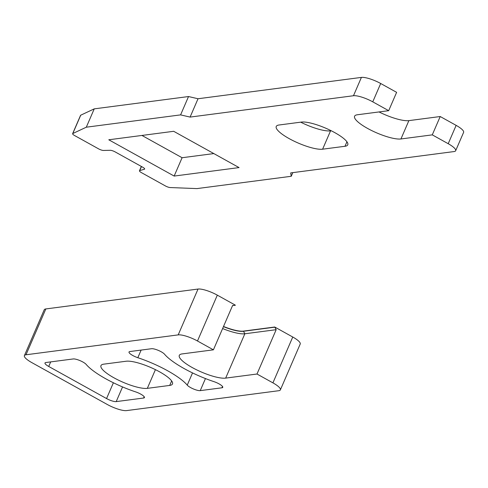 <?xml version="1.0" encoding="UTF-8"?>
<svg xmlns="http://www.w3.org/2000/svg" width="488" height="488" viewBox="0 0 488 488"><rect width="100%" height="100%" fill="white"/><g stroke="black" fill="none" stroke-linecap="round" stroke-linejoin="round"><path stroke-width="0.73" d="M180.59 114.881L188.527 96.545L94.239 108.861L86.303 127.197L180.59 114.881L190.094 117.083L198.03 98.747L361.407 77.403A15.445 3.745 -156.6 0 1 380.695 83.503L372.759 101.839L388.686 110.678L357.356 114.772A26.773 6.497 -156.6 0 0 354.575 116.236A26.773 6.497 -156.6 0 0 367.513 128.387A26.773 6.497 -156.6 0 0 400.941 138.964L408.877 120.627A26.773 6.497 -156.6 0 1 379.03 111.941M334.835 132.657A26.773 6.497 -156.6 0 0 301.401 122.079L279.02 125.007A26.773 6.497 -156.6 0 0 276.245 126.465A26.773 6.497 -156.6 0 0 289.177 138.623A26.773 6.497 -156.6 0 0 322.611 149.194L344.992 146.272A26.773 6.497 -156.6 0 0 347.767 144.808A26.773 6.497 -156.6 0 0 334.835 132.657M188.527 96.545L198.03 98.747M408.877 120.627L440.213 116.528L432.276 134.865L448.204 143.704A15.445 3.745 23.4 0 1 455.664 150.719A15.445 3.745 23.4 0 1 454.06 151.561L290.683 172.911L291.238 176.284L196.951 188.6L170.123 187.544A4.117 1 23.4 0 1 165.347 185.904L141.459 172.648A4.117 1 23.4 0 1 139.464 170.776A4.117 1 23.4 0 1 139.733 170.586L144.387 169.238A4.117 1 23.4 0 0 144.655 169.049A4.117 1 23.4 0 0 142.661 167.177L115.205 151.939A4.117 1 -156.6 0 0 110.251 150.298L103.456 150.45A4.117 1 23.4 0 1 98.503 148.809L74.615 135.554A4.117 1 23.4 0 1 72.627 133.681L80.563 115.345A4.117 1 23.4 0 1 80.727 115.192L94.239 108.861M380.695 83.503L396.622 92.342L388.686 110.678M440.213 116.528L456.14 125.367A15.445 3.745 23.4 0 1 463.6 132.382L455.664 150.719M300.7 122.177A26.773 6.497 -156.6 0 0 330.547 130.857L331.248 130.766M141.941 135.444L182.091 157.728L213.829 153.58M174.155 176.064L239.059 167.585L173.679 131.296L108.775 139.781L174.155 176.064L182.091 157.728M432.276 134.865L400.941 138.964M372.759 101.839A15.445 3.745 -156.6 0 0 353.477 95.739L190.094 117.083M86.303 127.197L72.797 133.529L80.727 115.192M291.238 176.284L292.818 172.63M223.516 326.466A24.199 5.868 -156.6 0 0 243.402 331.108L274.738 327.015L292.757 337.019A15.445 3.745 23.4 0 1 300.218 344.028L280.38 389.869A15.445 3.745 23.4 0 1 278.782 390.711L126.593 410.597A15.445 3.745 23.4 0 1 107.305 404.497L31.86 362.633A15.445 3.745 23.4 0 1 24.4 355.618A15.445 3.745 23.4 0 1 26.004 354.776L178.193 334.89A15.445 3.745 23.4 0 1 197.481 340.99L213.409 349.829L182.073 353.922A26.773 6.497 -156.6 0 0 179.297 355.386A26.773 6.497 -156.6 0 0 196.621 369.831A26.773 6.497 -156.6 0 0 225.663 378.115L256.993 374.022L272.92 382.86A15.445 3.745 23.4 0 1 280.38 389.869M24.4 355.618L44.237 309.776A15.445 3.745 23.4 0 1 45.842 308.935L198.03 289.048A15.445 3.745 23.4 0 1 217.319 295.149L235.338 305.152L232.508 305.695M126.124 361.236L103.743 364.158A26.773 6.497 -156.6 0 0 100.961 365.622A26.773 6.497 -156.6 0 0 118.291 380.067A26.773 6.497 -156.6 0 0 147.327 388.35L169.708 385.422A26.773 6.497 -156.6 0 0 172.49 383.965A26.773 6.497 -156.6 0 0 155.16 369.52A26.773 6.497 -156.6 0 0 126.124 361.236M143.624 398.025L116.205 401.612A7.723 1.873 23.4 0 1 106.561 398.562L48.721 366.464A7.723 1.873 23.4 0 1 44.987 362.956A7.723 1.873 23.4 0 1 45.793 362.535L73.212 358.954A7.723 1.873 23.4 0 1 80.014 360.62A7.723 1.873 23.4 0 1 86.205 364.451A45.311 10.992 -156.6 0 0 135.621 391.876A7.723 1.873 23.4 0 1 144.424 397.604A7.723 1.873 23.4 0 1 143.624 398.025L144.186 396.732M221.961 387.795L200.239 390.632A7.723 1.873 23.4 0 1 193.437 388.96A7.723 1.873 23.4 0 1 187.246 385.13A45.311 10.992 -156.6 0 0 137.829 357.71A7.723 1.873 23.4 0 1 129.021 351.976A7.723 1.873 23.4 0 1 129.826 351.555L151.548 348.719A7.723 1.873 23.4 0 1 158.344 350.39A7.723 1.873 23.4 0 1 164.535 354.215A45.311 10.992 -156.6 0 0 213.951 381.64A7.723 1.873 23.4 0 1 222.76 387.368A7.723 1.873 23.4 0 1 221.961 387.795L222.516 386.496M274.738 327.015L276.178 329.687L256.993 374.022M225.663 378.115L244.848 333.78L276.178 329.687M223.437 326.649A24.199 5.868 -156.6 0 0 243.323 331.291L274.659 327.198M243.402 331.108L244.848 333.78A26.773 6.497 23.4 0 1 222.619 328.546M213.409 349.829L232.593 305.494L235.259 305.336M322.611 149.194L330.547 130.857M344.992 146.272L346.931 141.782M456.14 125.367L448.204 143.704M361.407 77.403L353.477 95.739M139.733 170.586L141.489 166.524M144.387 169.238L144.613 168.726M147.327 388.35L155.422 369.648M169.708 385.422L171.654 380.939M178.193 334.89L198.03 289.048M26.004 354.776L45.842 308.935M272.92 382.86L292.757 337.019M197.481 340.99L217.319 295.149M48.721 366.464L50.697 361.895M106.561 398.562L113.393 382.763M116.205 401.612L122.555 386.935M137.829 357.71L141.13 350.079M187.246 385.13L192.528 372.917M200.239 390.632L205.46 378.56M141.343 166.445L139.464 170.776"/></g></svg>
